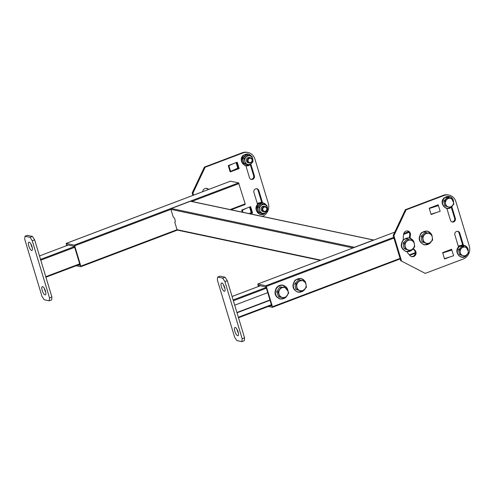 <?xml version="1.0" encoding="UTF-8"?>
<svg xmlns="http://www.w3.org/2000/svg" width="494" height="494" viewBox="0 0 494 494"><rect width="100%" height="100%" fill="white"/><g stroke="black" fill="none" stroke-linecap="round" stroke-linejoin="round"><path stroke-width="0.74" d="M230.439 181.193L238.596 182.873L245.172 203.886L245.16 204.467L231.093 209.777M80.855 266.68L177.426 230.105L80.818 266.711L76.193 265.747M80.818 266.711L80.831 266.13L177.043 229.691L320.791 260.153M353 247.951L170.912 209.363L74.693 245.808L80.831 266.13M74.693 245.808L74.248 245.117L238.596 182.873M230.525 181.162L66.177 243.412L74.248 245.117M66.177 243.412L66.616 245.648M67.042 245.487L67.067 244.789L74.125 246.284L74.569 246.969L79.942 264.753L79.929 265.334L78.206 264.982M258.337 286.526L257.769 284.025L265.883 285.73L393.687 237.324M272.49 307.293L400.208 258.918L272.453 307.324L268.335 306.459M272.453 307.324L272.466 306.743L400.06 258.418M393.922 238.089L266.328 286.421L272.466 306.743M266.328 286.421L265.883 285.73M258.763 286.366L258.702 285.396L265.766 286.891L266.21 287.582L271.577 305.366L271.564 305.947L270.348 305.7M373.89 240.041A0.679 0.624 102 0 0 373.501 240.053L354.377 247.296A0.679 0.624 102 0 0 354.068 247.55M175.086 221.942L174.746 222.065L177.043 229.691A0.679 0.624 -78 0 0 177.5 230.124L320.217 260.369M373.501 240.053L190.437 201.262L171.313 208.505A0.679 0.624 -78 0 0 170.912 209.363L173.209 216.989A2.705 0.889 -110.7 0 1 174.901 219.478A2.705 0.889 -110.7 0 1 174.938 222.059A2.705 0.889 -110.7 0 1 174.746 222.065M190.437 201.262A0.679 0.624 -78 0 1 190.77 201.231L373.834 240.028M267.742 292.664L234.699 305.181M269.965 300.019L236.922 312.535M270.045 300.284L237.003 312.801M224.961 288.576A4.397 1.439 69.3 0 1 223.523 284.779M224.295 291.256A4.397 1.439 69.3 0 1 221.547 287.212A4.397 1.439 69.3 0 1 221.491 283.019A4.397 1.439 69.3 0 1 221.8 283A4.397 1.439 69.3 0 1 224.548 287.051A4.397 1.439 69.3 0 1 224.603 291.244A4.397 1.439 69.3 0 1 224.295 291.256M238.386 333.036A4.397 1.439 69.3 0 1 236.947 329.239M237.713 335.722A4.397 1.439 69.3 0 1 234.965 331.672A4.397 1.439 69.3 0 1 234.909 327.479A4.397 1.439 69.3 0 1 235.224 327.46A4.397 1.439 69.3 0 1 237.972 331.511A4.397 1.439 69.3 0 1 238.028 335.704A4.397 1.439 69.3 0 1 237.713 335.722M227.302 280.672L244.561 337.84L244.258 340.749L241.869 341.65L236.824 340.582L234.607 337.143L217.348 279.975L217.65 277.066L222.689 278.134L225.079 277.233L227.302 280.672L224.912 281.58L242.171 338.742L244.561 337.84M217.65 277.066L220.04 276.165L225.079 277.233M241.869 341.65L242.171 338.742M224.912 281.58L222.689 278.134M74.68 247.34L40.792 260.177L45.775 276.689L79.67 263.852M45.763 277.27L45.775 276.689M40.792 260.177L40.347 259.486M42.577 286.637A4.397 1.439 69.3 0 1 45.325 290.682A4.397 1.439 69.3 0 1 45.38 294.881A4.397 1.439 69.3 0 1 45.071 294.893A4.397 1.439 69.3 0 1 42.323 290.849A4.397 1.439 69.3 0 1 42.268 286.656A4.397 1.439 69.3 0 1 42.577 286.637M29.152 242.177A4.397 1.439 69.3 0 1 31.9 246.222A4.397 1.439 69.3 0 1 31.956 250.415A4.397 1.439 69.3 0 1 31.647 250.433A4.397 1.439 69.3 0 1 28.899 246.389A4.397 1.439 69.3 0 1 28.843 242.196A4.397 1.439 69.3 0 1 29.152 242.177M41.959 296.314L24.7 239.152L25.003 236.243L30.048 237.311L32.437 236.41L34.654 239.849L51.913 297.011L51.611 299.92L49.221 300.827L44.176 299.759L41.959 296.314M25.003 236.243L27.392 235.342L32.437 236.41M34.654 239.849L32.264 240.757L49.524 297.919L51.913 297.011M45.738 292.213A4.397 1.439 69.3 0 1 44.299 288.416M32.314 247.747A4.397 1.439 69.3 0 1 30.875 243.956M49.221 300.827L49.524 297.919M32.264 240.757L30.048 237.311M406.982 251.773A24.015 22.199 102 0 0 410.255 255.824A3.717 3.439 102 0 0 413.676 256.54A3.717 3.439 102 0 0 414.991 250.267A16.574 15.32 -78 0 1 413.379 248.414M411.477 256.577A3.717 3.439 102 0 0 414.231 250.106A16.574 15.32 -78 0 1 413.089 248.859M446.798 208.165L450.442 220.244A2.773 2.563 102 0 0 453.677 221.923A2.773 2.563 102 0 0 455.345 218.391L451.788 206.616M451.948 221.917A2.773 2.563 102 0 0 454.585 218.231L451.263 207.227M438.419 205.572L438.184 204.788L429.218 208.184L431.139 214.532L436.999 212.315M451.843 250.032L451.609 249.248L442.643 252.644L444.563 258.998L450.423 256.775M425.266 273.38L463.211 259.01A10.146 9.38 102 0 0 469.3 246.086L455.876 201.626A10.146 9.38 102 0 0 449.015 195.093A10.146 9.38 102 0 0 444.038 195.494L406.087 209.87L393.909 235.712L401.579 261.116L425.266 273.38L401.579 261.116M393.909 235.712L393.156 235.552L400.825 260.956M444.038 195.494L443.279 195.334L405.333 209.709L406.087 209.87M409.409 237.805A16.574 15.32 -78 0 1 409.693 235.064A3.717 3.439 102 0 0 407.445 230.926M451.09 249.878L450.973 249.489M437.665 205.418L437.548 205.029M462.662 244.981L459.037 232.964A2.773 2.563 102 0 0 457.53 231.291M393.156 235.552L405.333 209.709M443.279 195.334A10.146 9.38 -78 0 1 448.262 194.932L449.015 195.093M410.162 238.028A16.574 15.32 -78 0 1 410.446 235.224A3.717 3.439 102 0 0 407.828 230.988A3.717 3.439 102 0 0 403.672 234.026A24.015 22.199 102 0 0 403.277 239.757M463.452 245.246L459.791 233.125A2.773 2.563 102 0 0 455.449 232.248A2.773 2.563 102 0 0 454.894 234.983L458.642 247.408M444.464 258.677L442.741 252.959M442.859 252.922L451.862 250.05L453.585 255.769L444.588 258.634M443.828 252.193L451.596 249.717L451.862 250.05M431.04 214.217L429.317 208.499M429.434 208.462L438.437 205.59L440.16 211.309L431.163 214.174M430.404 207.733L438.172 205.257L438.437 205.59M206.48 188.344A3.717 3.439 -78 0 1 208.147 189.622M202.657 191.703A24.015 22.199 -78 0 1 202.707 191.437A3.717 3.439 -78 0 1 208.635 189.437M256.565 188.702A2.773 2.563 -78 0 1 258.072 190.375L261.727 202.484M257.726 204.973L253.928 192.394A2.773 2.563 -78 0 1 256.948 188.751A2.773 2.563 -78 0 1 258.825 190.536L262.536 202.824M242.313 212.154L241.677 210.055L250.643 206.659L252.558 213.013L250.335 213.859M228.352 165.91L228.253 165.595L237.219 162.199L239.133 168.553L230.173 171.949L228.352 165.91A2.526 0.494 -16.8 0 0 228.895 165.688L233.341 163.668M192.919 195.389L192.191 192.963L204.362 167.12L242.313 152.745A10.146 9.38 -78 0 1 247.29 152.35L248.05 152.51A10.146 9.38 102 0 0 243.067 152.905L242.313 152.745M204.362 167.12L205.121 167.281L243.067 152.905M193.555 195.149L192.944 193.123L192.191 192.963M248.05 152.51A10.146 9.38 102 0 1 254.91 159.037L268.335 203.497A10.146 9.38 102 0 1 262.314 216.397M250.804 163.965L254.379 175.802A2.773 2.563 -78 0 1 251.353 179.446A2.773 2.563 -78 0 1 249.476 177.661L245.777 165.397M205.121 167.281L192.944 193.123M236.583 162.44L238.38 168.392L231.606 170.955M250.007 206.9L251.804 212.852L249.575 213.698M250.26 164.521L253.62 175.642A2.773 2.563 -78 0 1 250.983 179.334M252.558 213.013L251.804 212.852M239.133 168.553L238.38 168.392M236.12 162.612L237.793 168.145L230.618 171.406A2.526 0.494 163.2 0 1 230.074 171.628M241.77 210.376A2.526 0.494 -16.8 0 0 242.319 210.148L246.765 208.128M249.062 213.587L251.218 212.605L249.544 207.072M302.223 291.392L295.776 289.317L294.807 283.612L298.95 279.69L303.007 280.907A5.076 4.693 -78 0 1 305.008 282.327A5.076 4.693 -78 0 1 306.052 284.655L306.373 287.471L302.223 291.392L297.11 289.601L296.134 283.889L300.278 279.975M303.007 280.907L305.397 281.765L306.052 284.655A5.076 4.693 -78 0 1 304.465 289.465A5.076 4.693 -78 0 1 299.833 290.534A5.076 4.693 -78 0 1 296.789 286.779A5.076 4.693 -78 0 1 298.376 281.969A5.076 4.693 -78 0 1 303.007 280.907M294.807 283.612L296.134 283.889M295.776 289.317L297.11 289.601M280.018 297.221L278.69 296.937L276.603 291.621L279.913 286.872L286.631 287.724L288.712 293.047L285.409 297.789L280.018 297.221L277.937 291.898L281.24 287.156L284.106 287.477A5.076 4.693 -78 0 1 286.353 288.397A5.076 4.693 -78 0 1 287.841 290.423A5.076 4.693 -78 0 1 287.23 295.455A5.076 4.693 -78 0 1 282.883 297.542A5.076 4.693 -78 0 1 279.147 294.597A5.076 4.693 -78 0 1 279.758 289.564A5.076 4.693 -78 0 1 284.106 287.477L286.631 287.724M279.913 286.872L281.24 287.156M276.603 291.621L277.937 291.898M428.483 244.017L422.037 241.943L421.061 236.237L425.211 232.316L429.267 233.532A5.076 4.693 -78 0 1 431.268 234.953A5.076 4.693 -78 0 1 432.312 237.281L432.627 240.103L428.483 244.017L423.364 242.227L422.395 236.515L426.538 232.6M429.267 233.532L431.657 234.391L432.312 237.281A5.076 4.693 -78 0 1 430.725 242.097A5.076 4.693 -78 0 1 426.094 243.159A5.076 4.693 -78 0 1 423.049 239.405A5.076 4.693 -78 0 1 424.636 234.594A5.076 4.693 -78 0 1 429.267 233.532M421.061 236.237L422.395 236.515M422.037 241.943L423.364 242.227M410.557 250.81L404.111 248.735L403.135 243.023L407.278 239.108L411.335 240.319A5.076 4.693 -78 0 1 413.342 241.739A5.076 4.693 -78 0 1 414.38 244.073L414.701 246.889L410.557 250.81L405.438 249.019L404.463 243.307L408.606 239.392M411.335 240.319L413.725 241.183L414.38 244.073A5.076 4.693 -78 0 1 412.793 248.883A5.076 4.693 -78 0 1 408.168 249.945A5.076 4.693 -78 0 1 405.117 246.197A5.076 4.693 -78 0 1 406.704 241.387A5.076 4.693 -78 0 1 411.335 240.319M403.135 243.023L404.463 243.307M404.111 248.735L405.438 249.019M266.223 211.142A2.705 2.501 102 0 0 265.161 206.492A2.705 2.501 102 0 0 262.16 209.864A2.705 2.501 102 0 0 266.223 211.142A2.705 2.501 102 0 0 265.161 206.492A2.705 2.501 102 0 0 262.16 209.864A2.705 2.501 102 0 0 266.223 211.142M263.481 207.566A2.186 2.019 102 0 0 263.246 210.648A2.186 2.019 102 0 0 266.105 210.796A2.186 2.019 102 0 0 266.34 207.721A2.186 2.019 102 0 0 263.481 207.566A2.186 2.019 102 0 0 263.246 210.648A2.186 2.019 102 0 0 266.105 210.796A2.186 2.019 102 0 0 266.34 207.721A2.186 2.019 102 0 0 263.481 207.566M248.247 158.364A2.705 2.501 102 0 0 249.309 163.008A2.705 2.501 102 0 0 252.311 159.642A2.705 2.501 102 0 0 248.247 158.364A2.705 2.501 102 0 0 249.309 163.008A2.705 2.501 102 0 0 252.311 159.642A2.705 2.501 102 0 0 248.247 158.364M251.378 162.02A2.186 2.019 102 0 0 251.613 158.938A2.186 2.019 102 0 0 248.754 158.784A2.186 2.019 102 0 0 248.519 161.865A2.186 2.019 102 0 0 251.378 162.02A2.186 2.019 102 0 0 251.613 158.938A2.186 2.019 102 0 0 248.754 158.784A2.186 2.019 102 0 0 248.519 161.865A2.186 2.019 102 0 0 251.378 162.02M445.779 206.035L450.219 207.585L445.779 206.035L445.508 203.59A4.397 4.063 -78 0 1 446.879 199.422A4.397 4.063 -78 0 1 450.892 198.495A4.397 4.063 -78 0 1 453.535 201.75A4.397 4.063 -78 0 1 452.158 205.918A4.397 4.063 -78 0 1 448.144 206.844A4.397 4.063 -78 0 1 445.508 203.59L444.94 201.089L443.853 200.854L447.447 197.464L450.892 198.495L452.967 199.243L453.535 201.75L453.807 204.189L452.158 205.918A4.397 4.063 -78 0 1 448.144 206.844L444.699 205.807L450.219 207.585L453.807 204.189L453.535 201.75A4.397 4.063 -78 0 1 452.158 205.918L450.219 207.585L448.144 206.844A4.397 4.063 -78 0 1 445.508 203.59L444.94 201.089L448.527 197.693L452.967 199.243L453.535 201.75A4.397 4.063 -78 0 0 450.892 198.495A4.397 4.063 -78 0 0 446.879 199.422L448.527 197.693L447.447 197.464L443.853 200.854L444.699 205.807L443.853 200.854L444.94 201.089L446.879 199.422A4.397 4.063 -78 0 0 445.508 203.59L445.779 206.035M460.507 254.811L464.947 256.367L460.507 254.811L460.235 252.372A4.397 4.063 -78 0 1 461.606 248.198A4.397 4.063 -78 0 1 465.62 247.278A4.397 4.063 -78 0 1 468.263 250.526A4.397 4.063 -78 0 1 466.886 254.7A4.397 4.063 -78 0 1 462.872 255.62A4.397 4.063 -78 0 1 460.235 252.372L459.667 249.865L458.58 249.637L462.174 246.24L465.62 247.278L467.695 248.025L468.263 250.526L468.534 252.971L466.886 254.7A4.397 4.063 -78 0 1 462.872 255.62L459.426 254.583L464.947 256.367L468.534 252.971L468.263 250.526A4.397 4.063 -78 0 1 466.886 254.7L464.947 256.367L462.872 255.62A4.397 4.063 -78 0 1 460.235 252.372L459.667 249.865L463.255 246.469L467.695 248.025L468.263 250.526A4.397 4.063 -78 0 0 465.62 247.278A4.397 4.063 -78 0 0 461.606 248.198L463.255 246.469L462.174 246.24L458.58 249.637L459.426 254.583L458.58 249.637L459.667 249.865L461.606 248.198A4.397 4.063 -78 0 0 460.235 252.372L460.507 254.811M249.884 157.666A2.705 2.501 102 0 0 246.444 161.137A2.705 2.501 102 0 0 248.791 162.829M242.486 158.154L244.166 158.543L247.76 155.147L246.265 154.579L246.432 154.863L242.838 158.259L243.684 163.205L248.037 164.99L243.369 163.353L242.486 158.154L246.265 154.579L250.927 156.215M247.76 155.147L252.193 156.697L253.039 161.643L251.446 163.384A4.397 4.063 102 0 0 252.817 159.216A4.397 4.063 102 0 0 250.18 155.962A4.397 4.063 102 0 0 246.166 156.888A4.397 4.063 102 0 0 244.789 161.056L244.166 158.543M248.037 164.99L249.445 165.039L251.446 163.384A4.397 4.063 102 0 1 247.432 164.304L245.012 163.489L244.789 161.056A4.397 4.063 102 0 0 247.432 164.304L249.445 165.039M243.369 163.353L245.012 163.489M264.611 206.443A2.705 2.501 102 0 0 261.172 209.919A2.705 2.501 102 0 0 263.518 211.611M257.213 206.93L258.893 207.319L262.487 203.923L260.993 203.361L261.159 203.645L257.565 207.042L258.411 211.988L262.765 213.766L258.096 212.136L257.213 206.93L260.993 203.361L265.655 204.991M262.487 203.923L266.921 205.479L267.767 210.425L266.173 212.167A4.397 4.063 102 0 0 267.544 207.993A4.397 4.063 102 0 0 264.908 204.744A4.397 4.063 102 0 0 260.894 205.665A4.397 4.063 102 0 0 259.517 209.839L258.893 207.319M262.765 213.766L264.173 213.822L266.173 212.167A4.397 4.063 102 0 1 262.16 213.087L259.739 212.266L259.517 209.839A4.397 4.063 102 0 0 262.16 213.087L264.173 213.822M258.096 212.136L259.739 212.266M230.148 209.579L245.172 203.886M239.04 183.564L191.802 201.453M68.011 244.987L67.005 245.37M403.808 233.489L408.643 231.661M257.769 284.025L394.762 232.137L257.819 284.019M409.359 254.898L415.312 252.638M409.18 232.316L403.604 234.428M415.293 253.206L409.742 255.305L415.287 253.224M259.653 285.6L258.646 285.977M171.313 208.505L354.377 247.296M266.402 288.218L233.359 300.735M236.91 312.498L269.952 299.988M238.343 317.247L271.385 304.73M271.539 305.23L238.491 317.747M233.125 299.963L266.161 287.452M260.406 285.76L232.075 296.486M68.265 245.043L39.508 255.929L68.24 245.036M40.557 259.406L74.409 246.586M79.818 264.352L45.93 277.19L79.824 264.37M414.231 250.106L414.991 250.267M454.585 218.231L455.345 218.391M459.037 232.964L459.791 233.125M409.693 235.064L410.446 235.224M258.825 190.536L258.072 190.375M254.379 175.802L253.62 175.642M230.618 171.406L228.895 165.688M242.968 212.297L242.319 210.148M304.903 289.046A6.854 6.336 -78 0 1 303.785 290.41A6.854 6.336 -78 0 1 294.819 289.929A6.854 6.336 -78 0 1 295.554 280.283A6.854 6.336 -78 0 1 305.131 281.666M305.737 283.099A6.854 6.336 -78 0 1 305.965 284.155M287.063 295.69A6.854 6.336 -78 0 1 286.786 296.116A6.854 6.336 -78 0 1 286.1 296.962M285.168 297.771A6.854 6.336 -78 0 1 277.06 296.919A6.854 6.336 -78 0 1 276.696 288.156A6.854 6.336 -78 0 1 283.334 285.47A6.854 6.336 -78 0 1 288.033 290.923M431.157 241.677A6.854 6.336 -78 0 1 430.039 243.036A6.854 6.336 -78 0 1 421.079 242.554A6.854 6.336 -78 0 1 421.814 232.909A6.854 6.336 -78 0 1 431.392 234.292M431.997 235.731A6.854 6.336 -78 0 1 432.219 236.787M413.231 248.463A6.854 6.336 -78 0 1 412.113 249.828A6.854 6.336 -78 0 1 403.147 249.347A6.854 6.336 -78 0 1 403.882 239.695A6.854 6.336 -78 0 1 413.459 241.084M414.065 242.517A6.854 6.336 -78 0 1 414.293 243.573M260.344 202.701A5.681 5.255 102 0 0 257.442 204.041A5.681 5.255 102 0 1 260.344 202.701M451.646 206.758A5.94 5.49 -78 0 1 443.878 206.338A5.94 5.49 -78 0 1 444.514 197.971A5.94 5.49 -78 0 1 452.825 199.193A5.94 5.49 -78 0 0 444.514 197.971A5.94 5.49 -78 0 0 443.878 206.338A5.94 5.49 -78 0 0 451.646 206.758A5.94 5.49 -78 0 0 452.757 205.331A5.94 5.49 -78 0 1 451.646 206.758M453.103 199.755A5.94 5.49 -78 0 1 453.591 202.102A5.94 5.49 -78 0 0 453.103 199.755M466.373 255.534A5.94 5.49 -78 0 1 458.605 255.114A5.94 5.49 -78 0 1 459.241 246.753A5.94 5.49 -78 0 1 467.552 247.969A5.94 5.49 -78 0 0 459.241 246.753A5.94 5.49 -78 0 0 458.605 255.114A5.94 5.49 -78 0 0 466.373 255.534A5.94 5.49 -78 0 0 467.485 254.114A5.94 5.49 -78 0 1 466.373 255.534M467.83 248.538A5.94 5.49 -78 0 1 468.318 250.878A5.94 5.49 -78 0 0 467.83 248.538M251.576 156.468A5.78 5.341 102 0 0 243.622 155.499A5.78 5.341 102 0 0 242.529 162.958A5.78 5.341 102 0 0 249.204 164.99M458.42 246.673A5.638 5.212 -78 0 1 460.476 245.506M266.303 205.245A5.78 5.341 102 0 0 258.35 204.281A5.78 5.341 102 0 0 257.257 211.741A5.78 5.341 102 0 0 263.932 213.766M245.16 204.467L231.118 209.783M230.476 181.168L66.128 243.412M271.539 305.249L238.497 317.759M260.381 285.754L232.069 296.474M305.311 281.734L300.963 278.363L295.177 280.067C291.466 285.489 292.411 289.552 298.018 292.257L303.804 290.552L305.187 288.762M306.126 285.1L305.483 282.093M288.175 291.324L283.037 285.149C280.296 284.705 278.048 285.649 276.282 287.983C273.787 293.232 275.053 296.919 280.092 299.049L285.359 297.789M285.526 297.654L287.52 295.029M431.571 234.36L427.224 230.988L421.438 232.693C417.72 238.114 418.671 242.177 424.278 244.882L430.064 243.178L431.441 241.387M432.38 237.725L431.744 234.718M413.639 241.152L409.291 237.781L403.505 239.485C399.794 244.901 400.739 248.964 406.346 251.674L412.132 249.97L413.515 248.179M414.454 244.518L413.811 241.504M257.251 203.398L261.647 202.225L257.251 203.398M265.161 206.492L264.092 206.27L265.161 206.492M264.037 211.79L262.969 211.562L264.037 211.79M249.309 163.008L248.241 162.779L249.309 163.008M250.433 157.716L249.365 157.487L250.433 157.716M444.192 197.791L450.528 196.779L453.659 202.602L450.528 196.779L444.192 197.791C438.332 202.806 446.249 212.482 451.664 206.875L452.979 205.103L451.664 206.875C446.249 212.482 438.332 202.806 444.192 197.791M458.92 246.568L465.255 245.561L468.386 251.384L465.255 245.561L458.92 246.568C453.06 251.582 460.976 261.264 466.392 255.657L467.707 253.885L466.392 255.657C460.976 261.264 453.06 251.582 458.92 246.568M251.076 163.724L250.612 164.212C245.29 169.72 237.509 160.204 243.27 155.27L247.889 153.764L251.829 156.561M462.65 244.925L458.253 246.105M265.803 212.506L265.34 212.988C260.017 218.502 252.236 208.987 257.998 204.053L262.617 202.54L266.556 205.337"/></g></svg>
